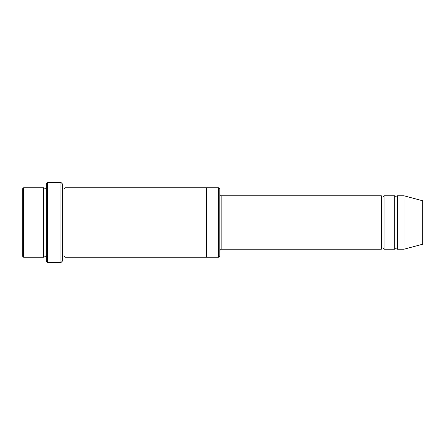 <?xml version="1.0" encoding="UTF-8"?>
<svg xmlns="http://www.w3.org/2000/svg" width="445" height="445" viewBox="0 0 445 445"><rect width="100%" height="100%" fill="white"/><g stroke="black" fill="none" stroke-linecap="round" stroke-linejoin="round"><path stroke-width="0.67" d="M381.365 249.2L221.165 249.2L221.165 195.8L381.365 195.8L381.365 249.2C382.255 247.476 383.145 247.476 384.035 249.2L384.035 195.8L394.715 195.8L394.715 249.2C395.605 247.476 396.495 247.476 397.385 249.2L397.385 195.8L404.06 195.8L404.06 249.2L397.385 249.2M219.83 189.125L219.83 255.875L218.495 257.21L218.495 187.79L219.83 189.125M46.28 187.79C45.39 189.514 44.5 189.514 43.61 187.79L43.61 257.21C44.5 255.486 45.39 255.486 46.28 257.21M23.585 187.79L22.25 189.125L22.25 255.875L23.585 257.21L23.585 187.79L43.61 187.79M404.06 249.2L422.75 244.194L422.75 200.806L404.06 195.8M60.965 182.45L62.3 183.785L62.3 261.215L60.965 262.55L60.965 182.45L47.615 182.45L47.615 262.55L60.965 262.55M62.3 257.21C63.19 255.486 64.08 255.486 64.97 257.21L64.97 187.79C64.08 189.514 63.19 189.514 62.3 187.79M47.615 262.55L46.28 261.215L46.28 183.785L47.615 182.45M64.97 257.21L206.48 257.21L206.48 187.79L218.495 187.79M384.035 249.2L394.715 249.2M23.585 257.21L43.61 257.21M397.385 195.8C396.495 197.524 395.605 197.524 394.715 195.8M384.035 195.8C383.145 197.524 382.255 197.524 381.365 195.8M206.48 257.21L218.495 257.21M64.97 187.79L206.48 187.79M221.165 195.8L219.83 194.465M221.165 249.2L219.83 250.535"/></g></svg>
